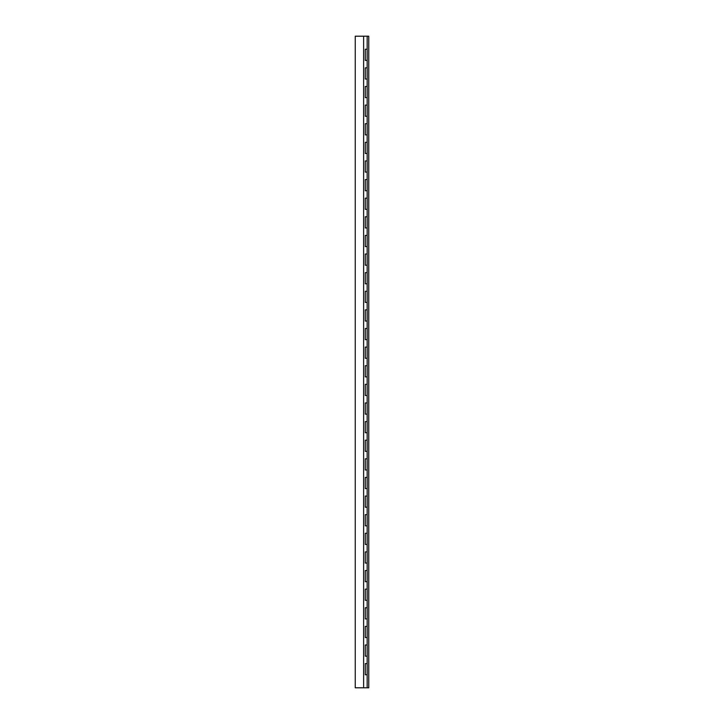 <?xml version="1.0" encoding="UTF-8"?>
<svg xmlns="http://www.w3.org/2000/svg" width="724" height="724" viewBox="0 0 724 724"><rect width="100%" height="100%" fill="white"/><g stroke="black" fill="none" stroke-linecap="round" stroke-linejoin="round"><path stroke-width="1.09" d="M355.24 687.8L363.62 687.8L363.62 36.2L355.24 36.2L355.24 687.8L355.24 36.2L363.62 36.2L363.62 687.8L355.24 687.8M367.159 656.152L367.159 663.6L367.159 656.152L365.294 656.152L365.294 644.984L367.159 644.984L367.159 637.536L367.159 644.984L365.294 644.984L365.294 656.152L367.159 656.152L367.159 644.984L367.159 656.152M367.159 674.768L367.159 687.8L367.159 674.768L365.294 674.768L365.294 663.6L367.159 663.6L365.294 663.6L365.294 674.768L367.159 674.768L367.159 663.6L367.159 674.768M367.159 618.92L367.159 626.36L367.159 618.92L365.294 618.92L365.294 607.744L367.159 607.744L367.159 600.296L367.159 607.744L365.294 607.744L365.294 618.92L367.159 618.92L367.159 607.744L367.159 618.92M367.159 581.68L367.159 589.128L367.159 581.68L365.294 581.68L365.294 570.512L367.159 570.512L367.159 563.064L367.159 570.512L365.294 570.512L365.294 581.68L367.159 581.68L367.159 570.512L367.159 581.68M367.159 544.448L367.159 551.896L367.159 544.448L365.294 544.448L365.294 533.28L367.159 533.28L367.159 525.832L367.159 533.28L365.294 533.28L365.294 544.448L367.159 544.448L367.159 533.28L367.159 544.448M367.159 507.216L367.159 514.664L367.159 507.216L365.294 507.216L365.294 496.04L367.159 496.04L367.159 488.6L367.159 496.04L365.294 496.04L365.294 507.216L367.159 507.216L367.159 496.04L367.159 507.216M367.159 469.976L367.159 477.424L367.159 469.976L365.294 469.976L365.294 458.808L367.159 458.808L367.159 451.36L367.159 458.808L365.294 458.808L365.294 469.976L367.159 469.976L367.159 458.808L367.159 469.976M367.159 432.744L367.159 440.192L367.159 432.744L365.294 432.744L365.294 421.576L367.159 421.576L367.159 414.128L367.159 421.576L365.294 421.576L365.294 432.744L367.159 432.744L367.159 421.576L367.159 432.744M367.159 395.512L367.159 402.96L367.159 395.512L365.294 395.512L365.294 384.344L367.159 384.344L367.159 376.896L367.159 384.344L365.294 384.344L365.294 395.512L367.159 395.512L367.159 384.344L367.159 395.512M367.159 358.28L367.159 365.72L367.159 358.28L365.294 358.28L365.294 347.104L367.159 347.104L367.159 339.656L367.159 347.104L365.294 347.104L365.294 358.28L367.159 358.28L367.159 347.104L367.159 358.28M367.159 321.04L367.159 328.488L367.159 321.04L365.294 321.04L365.294 309.872L367.159 309.872L367.159 302.424L367.159 309.872L365.294 309.872L365.294 321.04L367.159 321.04L367.159 309.872L367.159 321.04M367.159 283.808L367.159 291.256L367.159 283.808L365.294 283.808L365.294 272.64L367.159 272.64L367.159 265.192L367.159 272.64L365.294 272.64L365.294 283.808L367.159 283.808L367.159 272.64L367.159 283.808M367.159 246.576L367.159 254.024L367.159 246.576L365.294 246.576L365.294 235.4L367.159 235.4L367.159 227.96L367.159 235.4L365.294 235.4L365.294 246.576L367.159 246.576L367.159 235.4L367.159 246.576M367.159 209.336L367.159 216.784L367.159 209.336L365.294 209.336L365.294 198.168L367.159 198.168L367.159 190.72L367.159 198.168L365.294 198.168L365.294 209.336L367.159 209.336L367.159 198.168L367.159 209.336M367.159 172.104L367.159 179.552L367.159 172.104L365.294 172.104L365.294 160.936L367.159 160.936L367.159 153.488L367.159 160.936L365.294 160.936L365.294 172.104L367.159 172.104L367.159 160.936L367.159 172.104M367.159 134.872L367.159 142.32L367.159 134.872L365.294 134.872L365.294 123.704L367.159 123.704L367.159 116.256L367.159 123.704L365.294 123.704L365.294 134.872L367.159 134.872L367.159 123.704L367.159 134.872M367.159 97.64L367.159 105.08L367.159 97.64L365.294 97.64L365.294 86.464L367.159 86.464L367.159 79.016L367.159 86.464L365.294 86.464L365.294 97.64L367.159 97.64L367.159 86.464L367.159 97.64M367.159 60.4L367.159 67.848L367.159 60.4L365.294 60.4L365.294 49.232L367.159 49.232L367.159 36.2L367.159 49.232L365.294 49.232L365.294 60.4L367.159 60.4L367.159 49.232L367.159 60.4M363.62 687.8L367.159 687.8L363.62 687.8M367.159 637.536L365.294 637.536L365.294 626.36L367.159 626.36L365.294 626.36L365.294 637.536L367.159 637.536L367.159 626.36L367.159 637.536M367.159 600.296L365.294 600.296L365.294 589.128L367.159 589.128L365.294 589.128L365.294 600.296L367.159 600.296L367.159 589.128L367.159 600.296M367.159 563.064L365.294 563.064L365.294 551.896L367.159 551.896L365.294 551.896L365.294 563.064L367.159 563.064L367.159 551.896L367.159 563.064M367.159 525.832L365.294 525.832L365.294 514.664L367.159 514.664L365.294 514.664L365.294 525.832L367.159 525.832L367.159 514.664L367.159 525.832M367.159 488.6L365.294 488.6L365.294 477.424L367.159 477.424L365.294 477.424L365.294 488.6L367.159 488.6L367.159 477.424L367.159 488.6M367.159 451.36L365.294 451.36L365.294 440.192L367.159 440.192L365.294 440.192L365.294 451.36L367.159 451.36L367.159 440.192L367.159 451.36M367.159 414.128L365.294 414.128L365.294 402.96L367.159 402.96L365.294 402.96L365.294 414.128L367.159 414.128L367.159 402.96L367.159 414.128M367.159 376.896L365.294 376.896L365.294 365.72L367.159 365.72L365.294 365.72L365.294 376.896L367.159 376.896L367.159 365.72L367.159 376.896M367.159 339.656L365.294 339.656L365.294 328.488L367.159 328.488L365.294 328.488L365.294 339.656L367.159 339.656L367.159 328.488L367.159 339.656M367.159 302.424L365.294 302.424L365.294 291.256L367.159 291.256L365.294 291.256L365.294 302.424L367.159 302.424L367.159 291.256L367.159 302.424M367.159 265.192L365.294 265.192L365.294 254.024L367.159 254.024L365.294 254.024L365.294 265.192L367.159 265.192L367.159 254.024L367.159 265.192M367.159 227.96L365.294 227.96L365.294 216.784L367.159 216.784L365.294 216.784L365.294 227.96L367.159 227.96L367.159 216.784L367.159 227.96M367.159 190.72L365.294 190.72L365.294 179.552L367.159 179.552L365.294 179.552L365.294 190.72L367.159 190.72L367.159 179.552L367.159 190.72M367.159 153.488L365.294 153.488L365.294 142.32L367.159 142.32L365.294 142.32L365.294 153.488L367.159 153.488L367.159 142.32L367.159 153.488M367.159 116.256L365.294 116.256L365.294 105.08L367.159 105.08L365.294 105.08L365.294 116.256L367.159 116.256L367.159 105.08L367.159 116.256M367.159 79.016L365.294 79.016L365.294 67.848L367.159 67.848L365.294 67.848L365.294 79.016L367.159 79.016L367.159 67.848L367.159 79.016M367.159 36.2L363.62 36.2L368.76 36.2L368.76 687.8L367.159 687.8L368.76 687.8L368.76 36.2L367.159 36.2"/></g></svg>
